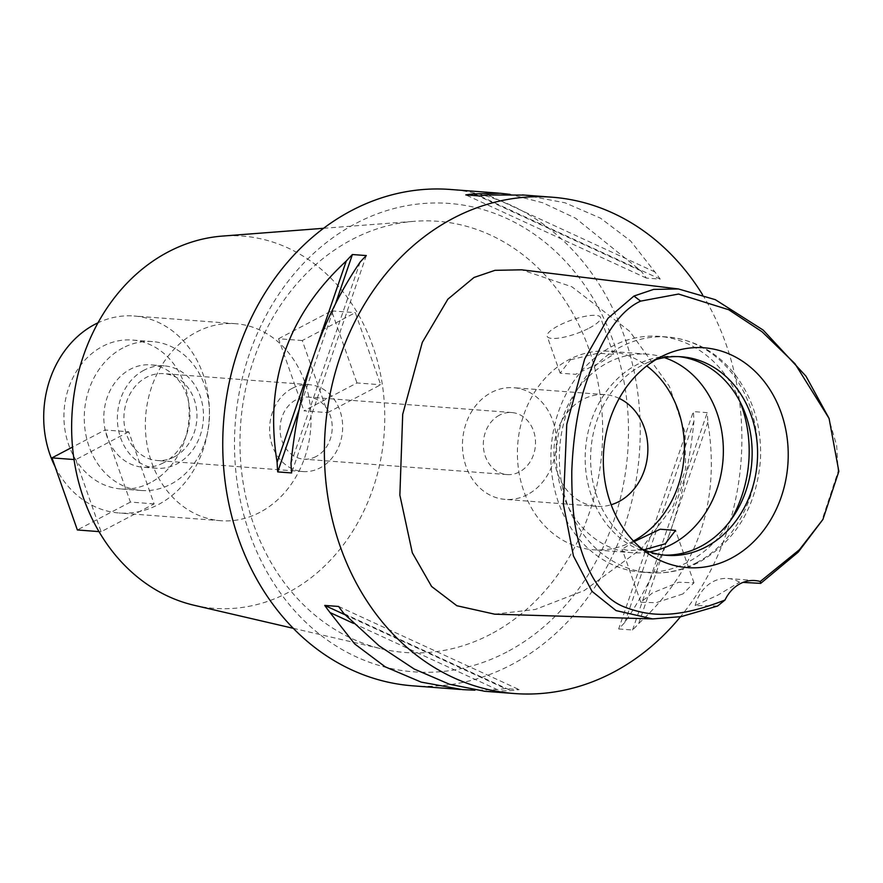 <?xml version="1.0" encoding="UTF-8"?>
<svg xmlns="http://www.w3.org/2000/svg" width="883" height="883" viewBox="0 0 883 883"><rect width="100%" height="100%" fill="white"/><g stroke="black" fill="none" stroke-linecap="round" stroke-linejoin="round"><path stroke-width="0.66" stroke-dasharray="4.42 3.31" d="M695.153 605.55A37.329 31.269 -85.7 0 1 727.868 578.497A37.329 31.269 -85.7 0 1 739.535 582.206L743.033 582.394M717.581 606.036L695.153 605.539L717.791 595.153L739.535 582.206M827.967 415.716L836.676 445.551L838.144 471.39L821.411 521.974M682.912 593.939L655.97 602.747L640.804 602.228L652.526 592.89L678.784 582.25L693.983 582.769L682.912 593.939M494.701 614.182L535.396 609.436L584.259 590.539L641.599 548.542L673.254 505.915L685.528 469.193L685.098 432.515L669.38 386.39L629.7 331.335L571.908 286.798L521.61 269.812M702.504 294.624A248.885 208.498 -85.7 0 1 680.462 616.753M412.659 685.815A248.885 208.498 94.3 0 0 511.456 664.711A248.885 208.498 94.3 0 0 637.857 393.553A248.885 208.498 94.3 0 0 450.33 189.47M486.434 691.411L511.069 690.627A248.885 208.498 94.3 0 0 519.16 689.634L505.264 688.585A248.885 208.498 -85.7 0 1 497.173 689.568L474.944 690.197M618.652 628.961L632.548 630.02A248.885 208.498 94.3 0 0 638.696 623.519C697.702 569.005 720.76 501.919 707.846 422.262A248.885 208.498 94.3 0 0 707.239 412.648L693.354 411.599A248.885 208.498 -85.7 0 1 693.961 421.213C686.113 499.292 663.056 566.378 624.8 622.46A248.885 208.498 -85.7 0 1 618.652 628.961L693.354 411.599M524.392 195.088L565.054 202.814L600.429 218.112L630.561 240.916L654.921 271.975A248.885 208.498 94.3 0 1 660.219 279.127L646.334 278.079A248.885 208.498 -85.7 0 0 641.036 270.926L575.617 218.233L542.835 202.792L510.01 194.348M506.952 651.93A234.889 196.766 -85.7 0 1 249.514 533.332A234.889 196.766 -85.7 0 1 356.026 223.355A234.889 196.766 -85.7 0 1 613.475 341.953A234.889 196.766 -85.7 0 1 506.952 651.93M490.793 634.137A216.225 181.136 -85.7 0 1 382.008 648.95A216.225 181.136 -85.7 0 1 240.662 461.478A216.225 181.136 -85.7 0 1 351.864 239.613A216.225 181.136 94.3 0 1 414.469 221.291A216.225 181.136 94.3 0 1 598.486 385.032A216.225 181.136 94.3 0 1 490.793 634.137M194.26 605.308A186.666 156.368 94.3 0 0 288.167 592.515A186.666 156.368 94.3 0 0 381.147 377.46A186.666 156.368 94.3 0 0 222.284 236.092M259.933 512.328A98.775 82.748 -85.7 0 1 220.728 520.705A98.775 82.748 -85.7 0 1 146.302 439.712A98.775 82.748 -85.7 0 1 196.468 332.096A98.775 82.748 -85.7 0 1 235.673 323.719A98.775 82.748 -85.7 0 1 310.099 404.712A98.775 82.748 -85.7 0 1 259.933 512.328M327.67 412.637L380.694 384.756L355.308 312.659L302.273 340.54L327.67 412.637L303.951 410.838L356.975 382.946L380.694 384.756M128.73 431.787L75.706 459.679L101.092 531.765L154.117 503.884L128.73 431.787L105.011 429.988L72.527 447.074M55.099 466.721A98.775 82.748 94.3 0 0 119.073 512.99A98.775 82.748 94.3 0 0 158.289 504.612A98.775 82.748 94.3 0 0 208.454 396.997A98.775 82.748 94.3 0 0 134.028 316.004A98.775 82.748 94.3 0 0 98.024 322.781M150.54 482.615A74.669 62.55 -85.7 0 1 120.905 488.95A74.669 62.55 -85.7 0 1 64.647 427.725A74.669 62.55 -85.7 0 1 102.56 346.379A74.669 62.55 -85.7 0 1 132.207 340.043A74.669 62.55 -85.7 0 1 188.465 401.268A74.669 62.55 -85.7 0 1 150.54 482.615M122.892 347.924A74.669 62.55 94.3 0 0 84.978 429.27A74.669 62.55 94.3 0 0 141.236 490.495A74.669 62.55 94.3 0 0 170.872 484.16A74.669 62.55 94.3 0 0 208.796 402.814A74.669 62.55 94.3 0 0 152.538 341.589A74.669 62.55 94.3 0 0 122.892 347.924M163.377 462.869A51.335 43.002 -85.7 0 1 143.002 467.228A51.335 43.002 -85.7 0 1 104.315 425.131A51.335 43.002 -85.7 0 1 130.386 369.204A51.335 43.002 -85.7 0 1 150.772 364.856A51.335 43.002 -85.7 0 1 189.448 406.953A51.335 43.002 -85.7 0 1 163.377 462.869M143.94 370.242A51.335 43.002 94.3 0 0 117.869 426.158A51.335 43.002 94.3 0 0 156.545 468.255A51.335 43.002 94.3 0 0 176.931 463.906A51.335 43.002 94.3 0 0 203.002 407.979A51.335 43.002 94.3 0 0 164.315 365.882A51.335 43.002 94.3 0 0 143.94 370.242M174.426 456.809A43.554 36.49 -85.7 0 1 157.141 460.496A43.554 36.49 -85.7 0 1 124.326 424.789A43.554 36.49 -85.7 0 1 146.446 377.328A43.554 36.49 -85.7 0 1 163.73 373.641A43.554 36.49 -85.7 0 1 196.545 409.359A43.554 36.49 -85.7 0 1 174.426 456.809M292.13 388.388A43.554 36.49 94.3 0 0 270.01 435.838A43.554 36.49 94.3 0 0 302.836 471.555A43.554 36.49 94.3 0 0 320.121 467.869A43.554 36.49 94.3 0 0 342.24 420.407A43.554 36.49 94.3 0 0 309.425 384.701A43.554 36.49 94.3 0 0 292.13 388.388M316.125 456.511A31.115 26.06 -85.7 0 1 303.774 459.149A31.115 26.06 -85.7 0 1 280.33 433.641A31.115 26.06 -85.7 0 1 296.136 399.745A31.115 26.06 -85.7 0 1 308.487 397.107A31.115 26.06 -85.7 0 1 331.92 422.615A31.115 26.06 -85.7 0 1 316.125 456.511M499.425 415.176A31.115 26.06 94.3 0 0 483.619 449.072A31.115 26.06 94.3 0 0 507.063 474.579A31.115 26.06 94.3 0 0 519.414 471.941A31.115 26.06 94.3 0 0 535.219 438.045A31.115 26.06 94.3 0 0 511.776 412.538A31.115 26.06 94.3 0 0 499.425 415.176M527.416 494.646A56.004 46.909 -85.7 0 1 505.186 499.392A56.004 46.909 -85.7 0 1 462.99 453.476A56.004 46.909 -85.7 0 1 491.423 392.471A56.004 46.909 -85.7 0 1 513.663 387.714A56.004 46.909 -85.7 0 1 555.849 433.641A56.004 46.909 -85.7 0 1 527.416 494.646M619.226 398.41A56.004 46.909 94.3 0 0 605.142 394.657A56.004 46.909 94.3 0 0 582.912 399.414A56.004 46.909 94.3 0 0 554.469 460.418A56.004 46.909 94.3 0 0 596.665 506.334A56.004 46.909 94.3 0 0 611.157 504.756M633.464 541.025A99.558 83.399 -85.7 0 1 632.89 541.323A99.558 83.399 -85.7 0 1 593.365 549.767A99.558 83.399 -85.7 0 1 518.354 468.133A99.558 83.399 -85.7 0 1 568.917 359.679A99.558 83.399 -85.7 0 1 608.431 351.235A99.558 83.399 -85.7 0 1 646.753 365.926M570.44 359.789L598.133 353.189L613.542 354.359L601.268 362.129L575.55 374.326L560.142 373.167L570.44 359.789M664.347 357.615A99.558 83.399 94.3 0 0 647.405 354.193A99.558 83.399 94.3 0 0 607.879 362.637A99.558 83.399 94.3 0 0 557.316 471.092A99.558 83.399 94.3 0 0 632.327 552.725A99.558 83.399 94.3 0 0 649.601 551.897M589.281 328.068A28.311 7.185 -19.4 0 0 600.561 317.494A28.311 7.185 -19.4 0 0 558.442 325.728A28.311 7.185 -19.4 0 0 547.162 336.302A28.311 7.185 -19.4 0 0 589.281 328.068M634.049 541.632L622.14 549.215L628.674 550.506L644.071 549.8M730.958 519.855A118.223 99.039 -85.7 0 1 688.012 562.085A118.223 99.039 -85.7 0 1 641.08 572.107A118.223 99.039 -85.7 0 1 552.007 475.175A118.223 99.039 -85.7 0 1 612.051 346.379A118.223 99.039 -85.7 0 1 658.972 336.346A118.223 99.039 -85.7 0 1 739.943 401.566M663.839 555.065A99.558 83.399 -85.7 0 1 661.135 554.91A99.558 83.399 -85.7 0 1 586.124 473.277A99.558 83.399 -85.7 0 1 636.676 364.822A99.558 83.399 -85.7 0 1 676.201 356.379A99.558 83.399 -85.7 0 1 678.906 356.633M656.091 359.536A99.558 83.399 94.3 0 0 646.775 362.968A99.558 83.399 94.3 0 0 642.096 365.231A99.558 83.399 94.3 0 0 590.738 452.714A99.558 83.399 94.3 0 0 633.034 543.961A99.558 83.399 94.3 0 0 641.731 548.762M302.273 340.54L278.564 338.741L303.951 410.838M278.564 338.741L331.589 310.86L356.975 382.946M331.589 310.86L355.308 312.659M74.017 459.546L75.706 459.679M154.117 503.884L130.408 502.085L105.011 429.988M130.408 502.085L77.373 529.966M98.973 531.61L101.092 531.765M638.696 623.519L707.846 422.262M632.548 630.02L707.239 412.648M624.8 622.46L693.961 421.213M654.921 271.975L487.78 194.977M660.219 279.127L479.69 195.96M646.334 278.079L465.794 194.9M641.036 270.926L478.045 195.838M360.154 262.074L291.004 463.332M366.302 255.573L291.611 472.946M335.551 303.597L299.039 409.833M343.917 613.619L511.069 690.627M338.631 606.466L519.16 689.634M344.988 614.745L505.264 688.585M353.52 623.387L497.173 689.568M696.477 562.725A118.223 99.039 94.3 0 0 756.521 433.928A118.223 99.039 94.3 0 0 667.449 336.986A118.223 99.039 94.3 0 0 620.517 347.019A118.223 99.039 94.3 0 0 560.473 475.816A118.223 99.039 94.3 0 0 649.557 572.758A118.223 99.039 94.3 0 0 696.477 562.725M727.868 578.497L754.965 580.561M462.504 689.601L460.562 689.457M500.175 193.256L498.531 193.123M323.597 228.289L414.469 221.291M293.233 628.31L382.008 648.95M220.728 520.705L119.073 512.99M235.673 323.719L134.028 316.004M141.236 490.495L120.905 488.95M152.538 341.589L132.207 340.043M156.545 468.255L143.002 467.228M164.315 365.882L150.772 364.856M302.836 471.555L157.141 460.496M309.425 384.701L163.73 373.641M507.063 474.579L303.774 459.149M511.776 412.538L308.487 397.107M596.665 506.334L505.186 499.392M605.142 394.657L513.663 387.714M647.405 354.193L608.431 351.235M613.542 354.359L600.561 317.494M560.142 373.167L547.162 336.302M632.327 552.725L593.365 549.767M640.804 602.228L622.14 549.215M693.983 582.769L675.55 530.407M641.08 572.107L649.557 572.758C666.853 573.972 683.398 570.451 699.17 562.217C735.881 540.804 756.29 506.919 760.406 460.584C762.04 428.266 753.784 399.867 735.671 375.385C717.669 352.416 694.932 339.624 667.449 336.986L658.972 336.346M681.621 356.787L676.201 356.379M666.555 555.33L661.135 554.91M633.034 543.961L650.318 555.021M646.775 362.968L665.528 354.635"/><path stroke-width="1.32" d="M760.241 581.5A37.329 31.269 94.3 0 0 754.965 580.561A37.329 31.269 94.3 0 0 725.02 600.021C676.312 619.171 649.623 616.477 624.943 607.195C604.656 599.623 589.546 578.884 579.634 544.977C574.204 527.604 571.588 502.935 571.798 470.981C572.99 440.694 576.963 413.796 583.718 390.297C599.237 341.004 618.21 311.28 640.628 301.125L678.563 294.039L728.751 309.756L762.095 331.798L794.932 363.641L829.082 418.443L838.85 471.401L822.923 519.447L799.435 549.701L760.241 581.5L760.693 583.365L743.033 582.394M660.352 357.14A110.22 92.34 94.3 0 0 603.486 454.005A110.22 92.34 94.3 0 0 650.318 555.021A110.22 92.34 94.3 0 0 731.179 558.266A110.22 92.34 94.3 0 0 782.195 415.827A110.22 92.34 94.3 0 0 665.528 354.635A110.22 92.34 94.3 0 0 660.352 357.14M725.02 600.021L717.581 606.036L681.19 616.621L652.636 618.917L616.091 610.617L591.985 591.345L573.442 555.959L563.365 504.237L566.765 424.359L584.712 358.906L607.99 318.277L633.961 296.037L653.586 289.403L678.453 288.962L715.318 299.668L763.166 330.065L805.98 376.191L829.082 418.443M822.923 519.447L798.21 552.14L760.693 583.365M678.453 288.962L521.61 269.812L494.955 270.341L474.016 277.472L447.891 299.16L422.306 342.361L402.703 414.304L399.867 495.153L412.306 552.769L431.61 586.489L456.853 605.738L494.701 614.182L652.636 618.917M680.462 616.753A248.885 208.498 -85.7 0 1 613.1 672.427A248.885 208.498 -85.7 0 1 514.303 693.53A248.885 208.498 -85.7 0 1 326.776 489.447A248.885 208.498 -85.7 0 1 453.178 218.289A248.885 208.498 -85.7 0 1 551.974 197.185A248.885 208.498 -85.7 0 1 702.504 294.624M498.531 193.123L450.33 189.47A248.885 208.498 94.3 0 0 351.533 210.573A248.885 208.498 94.3 0 0 225.132 481.732A248.885 208.498 94.3 0 0 412.659 685.815L460.562 689.457M352.416 254.525L366.302 255.573A248.885 208.498 94.3 0 0 360.154 262.074C321.898 318.167 298.851 385.253 291.004 463.332A248.885 208.498 94.3 0 0 291.611 472.946L277.715 471.897A248.885 208.498 -85.7 0 1 277.107 462.284C264.205 382.626 287.251 315.54 346.268 261.026A248.885 208.498 -85.7 0 1 352.416 254.525L335.551 303.597M514.303 693.53L484.778 691.29L449.48 684.259L414.237 669.049L379.05 645.771L343.917 613.619A248.885 208.498 94.3 0 1 338.631 606.466L324.734 605.418A248.885 208.498 -85.7 0 0 330.032 612.559L354.701 643.928L385.253 666.853L421.169 682.117L462.504 689.612L474.944 690.197M484.778 691.301L486.434 691.411M524.392 195.088L487.78 194.977A248.885 208.498 94.3 0 0 479.69 195.96L465.794 194.9A248.885 208.498 -85.7 0 1 473.884 193.918L500.186 193.245L510.01 194.348M323.597 228.289L222.284 236.092A186.666 156.368 94.3 0 0 168.223 251.909A186.666 156.368 94.3 0 0 72.229 443.454A186.666 156.368 94.3 0 0 194.26 605.308L293.233 628.31M98.024 322.781A98.775 82.748 94.3 0 0 94.823 324.381A98.775 82.748 94.3 0 0 55.099 466.721M611.157 504.756A56.004 46.909 94.3 0 0 618.895 501.588A56.004 46.909 94.3 0 0 647.868 449.215A56.004 46.909 94.3 0 0 619.226 398.41M646.753 365.926A99.558 83.399 -85.7 0 1 684.06 456.809A99.558 83.399 -85.7 0 1 633.464 541.025M649.601 551.897A99.558 83.399 94.3 0 0 671.853 544.281A99.558 83.399 94.3 0 0 723.265 446.047A99.558 83.399 94.3 0 0 664.347 357.615M644.071 549.8L665.241 543.785L675.55 530.407L660.219 529.215L634.049 541.632M739.943 401.566A118.223 99.039 -85.7 0 1 730.958 519.855M678.906 356.633A99.558 83.399 -85.7 0 1 751.4 439.613A99.558 83.399 -85.7 0 1 700.649 546.467A99.558 83.399 -85.7 0 1 663.839 555.065M641.731 548.762A99.558 83.399 94.3 0 0 666.555 555.33A99.558 83.399 94.3 0 0 706.069 546.886A99.558 83.399 94.3 0 0 756.632 438.421A99.558 83.399 94.3 0 0 681.621 356.787A99.558 83.399 94.3 0 0 656.091 359.536M72.527 447.074L51.987 457.869L74.017 459.546M98.973 531.61L77.373 529.966L51.987 457.869M478.045 195.838L473.884 193.918M299.039 409.833L277.715 471.897M346.268 261.026L277.107 462.284M324.734 605.418L344.988 614.745M330.032 612.559L353.52 623.387M633.961 296.037L640.628 301.125M551.974 197.185L522.449 194.944"/></g></svg>
